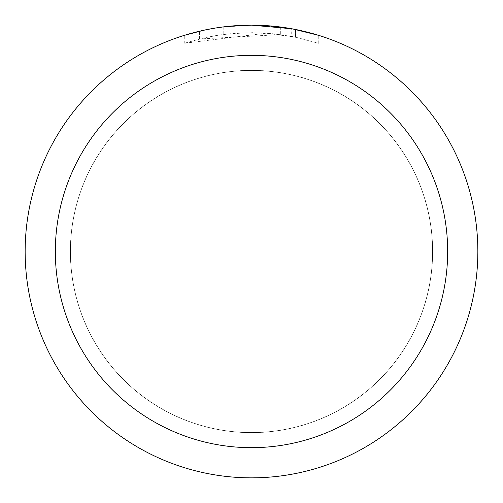 <?xml version="1.0" encoding="UTF-8"?>
<svg xmlns="http://www.w3.org/2000/svg" width="503" height="503" viewBox="0 0 503 503"><rect width="100%" height="100%" fill="white"/><g stroke="black" fill="none" stroke-linecap="round" stroke-linejoin="round"><path stroke-width="0.38" stroke-dasharray="2.52 1.89" d="M251.5 70.42A181.08 181.08 0 0 1 432.58 251.5A181.08 181.08 0 0 1 251.5 432.58A181.08 181.08 0 0 1 70.42 251.5A181.08 181.08 0 0 1 251.5 70.42A181.08 181.08 0 0 1 432.58 251.5A181.08 181.08 0 0 1 251.5 432.58A181.08 181.08 0 0 1 70.42 251.5A181.08 181.08 0 0 1 251.5 70.42M251.5 70.382A181.118 181.118 0 0 1 432.618 251.5A181.118 181.118 0 0 1 251.5 432.618A181.118 181.118 0 0 1 70.382 251.5A181.118 181.118 0 0 1 251.5 70.382M266.087 33.198L184.261 43.289L204.356 37.832L218.013 35.273L231.801 33.582L252.619 32.695L266.502 33.211L280.328 34.6L280.328 26.992L251.5 25.15A226.35 226.35 0 0 1 477.85 251.5A226.35 226.35 0 0 1 251.5 477.85A226.35 226.35 0 0 1 25.15 251.5A226.35 226.35 0 0 1 251.5 25.15L256.014 25.194M259.164 25.282L279.372 26.873M236.159 25.672L251.5 25.156L266.087 25.634L295.437 29.457L295.437 37.153L266.093 33.179L266.093 25.622M295.431 29.457L292.777 28.948M318.745 35.373L291.702 28.753L291.709 36.423L318.745 43.289L295.431 37.153M280.328 34.6L199.433 38.983A218.805 218.805 0 0 1 223.213 34.531L245.539 32.777L259.372 32.84L273.242 33.776L291.709 36.423M223.213 26.923L223.213 34.531L223.213 26.923A226.35 226.35 0 0 0 199.433 31.217L217.661 27.696M227.035 26.477L225.973 26.596M318.764 43.289L318.764 35.373L318.764 43.289M199.433 38.983L199.433 31.217L199.433 38.983M203.985 30.193L216.894 27.81M223.213 26.929L234.907 25.76M295.437 37.153L295.437 29.457M184.249 43.289L184.249 35.373L193.617 32.676L207.877 29.394L222.313 27.036L236.875 25.622L251.5 25.15L221.823 27.105M70.42 251.5A181.08 181.08 0 0 1 251.5 70.42A181.08 181.08 0 0 1 432.58 251.5A181.08 181.08 0 0 1 251.5 432.58A181.08 181.08 0 0 1 70.42 251.5M70.345 251.5A181.155 181.155 0 0 1 251.5 70.345A181.155 181.155 0 0 1 432.655 251.5A181.155 181.155 0 0 1 251.5 432.655A181.155 181.155 0 0 1 70.345 251.5M295.531 29.476L295.531 37.172"/><path stroke-width="0.75" d="M256.014 25.194L259.164 25.282M279.372 26.873L280.328 26.992M291.709 28.753L251.5 25.15A226.35 226.35 0 0 1 477.85 251.5A226.35 226.35 0 0 1 251.5 477.85A226.35 226.35 0 0 1 25.15 251.5A226.35 226.35 0 0 1 251.5 25.15L227.035 26.477M292.777 28.948L318.745 35.373M251.5 55.33A196.17 196.17 0 0 1 447.67 251.5A196.17 196.17 0 0 1 251.5 447.67A196.17 196.17 0 0 1 55.33 251.5A196.17 196.17 0 0 1 251.5 55.33M225.973 26.596L223.213 26.923M184.261 35.373L203.985 30.193M216.894 27.81L223.213 26.929M234.907 25.76L236.159 25.672M217.661 27.696L221.823 27.105"/></g></svg>

